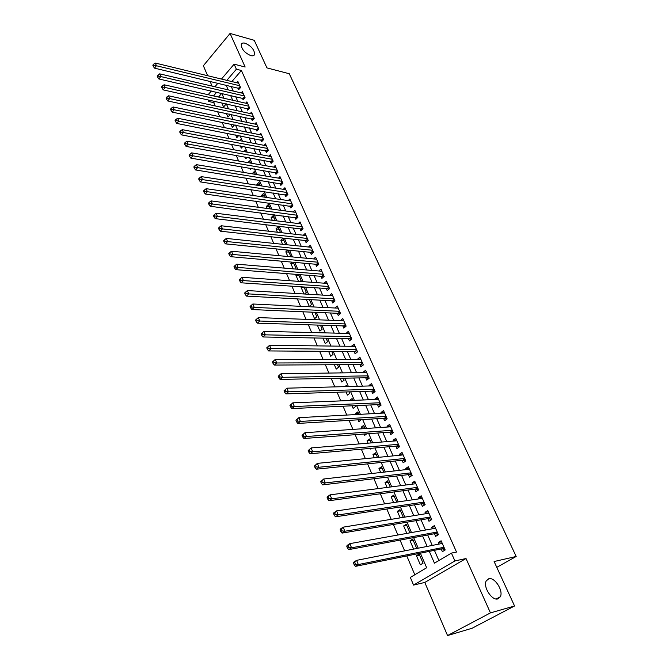 <?xml version="1.0" encoding="UTF-8"?>
<svg xmlns="http://www.w3.org/2000/svg" width="669" height="669" viewBox="0 0 669 669"><rect width="100%" height="100%" fill="white"/><g stroke="black" fill="none" stroke-linecap="round" stroke-linejoin="round"><path stroke-width="1" d="M250.791 55.611C244.603 52.834 241.434 49.105 241.266 44.43C241.785 43.1 243.081 42.707 245.163 43.234C251.327 46.044 254.479 49.774 254.613 54.415C254.111 55.711 252.84 56.112 250.791 55.611M497.895 598.889C492.041 601.046 482.834 586.838 486.221 580.935L488.746 578.769C494.634 576.787 503.69 590.836 500.32 596.781L497.895 598.889M214.866 101.312L213.746 102.608L208.72 101.504L208 99.79M496.783 567.345L516.184 556.466L289.276 73.741L266.948 67.895L254.245 40.307L230.061 33.45L203.359 65.738L207.633 75.714M210.041 81.334L212.09 86.109M516.184 556.466L494.107 561.534L514.561 605.989L472.021 628.275L447.544 635.55L490.452 612.888L466.017 558.523L454.92 560.948L413.567 585.082L410.323 577.414L426.663 567.755L420.375 553.179M466.017 558.523L424.79 582.448L447.544 635.55M424.79 582.448L413.567 585.082M213.746 102.608L215.167 105.936M217.567 111.564L219.758 116.715M222.15 122.335L224.399 127.612M226.791 133.231L229.091 138.625M231.474 144.236L233.832 149.764M236.216 155.359L238.624 161.012M241.007 166.606L243.466 172.393M245.849 177.979L248.366 183.9M250.741 189.469L253.317 195.532M255.692 201.093L258.326 207.29M260.693 212.842L263.394 219.181M265.752 224.725L268.512 231.206M270.87 236.742L273.696 243.374M276.046 248.893L278.931 255.675M281.281 261.186L284.233 268.118M286.575 273.613L289.593 280.704M291.927 286.19L295.021 293.44M297.345 298.909L300.506 306.327M302.823 311.779L306.051 319.356M308.367 324.791L311.67 332.543M313.978 337.962L317.349 345.89M319.657 351.292L323.102 359.395M325.393 364.781L328.922 373.059M331.205 378.428L334.809 386.891M337.092 392.235L340.772 400.89M343.046 406.217L346.81 415.064M349.067 420.366L352.923 429.406M355.172 434.691L359.102 443.932M361.344 449.192L365.366 458.641M367.599 463.868L371.705 473.527M373.929 478.736L378.127 488.604M380.335 493.789L384.633 503.874M386.824 509.025L391.214 519.345M393.397 524.463L397.888 535.008M400.062 540.1L404.645 550.871M406.802 555.939L414.813 574.755M514.561 605.989L490.452 612.888M237.863 87.94L238.649 89.713L240.564 87.522L237.871 81.451L236.742 82.755M242.354 98.117L243.148 99.907L245.08 97.724L242.362 91.586L241.2 92.916M246.886 108.403L247.689 110.209L249.637 108.035L246.894 101.839L245.699 103.185M251.469 118.789L252.28 120.621L254.245 118.446L251.477 112.183L250.239 113.563M256.102 129.284L256.913 131.132L258.903 128.966L256.102 122.644L254.822 124.049M260.776 139.888L261.604 141.753L263.603 139.604L260.776 133.206L259.455 134.636M265.501 150.6L266.337 152.49L268.361 150.341L265.501 143.885L264.138 145.34M270.276 161.43L271.121 163.336L273.161 161.204L270.276 154.673L268.863 156.161M275.101 172.368L275.954 174.3L278.02 172.167L275.101 165.578L273.638 167.091M279.977 183.431L280.838 185.38L282.92 183.256L279.977 176.591L278.463 178.146M284.91 194.604L285.78 196.569L287.879 194.462L284.902 187.73L283.33 189.31M289.886 205.901L290.764 207.892L292.897 205.793L289.878 198.977L288.255 200.6M294.929 217.316L295.815 219.332L297.956 217.241L294.912 210.359L293.223 212.014M300.013 228.857L300.908 230.889L303.082 228.815L300.005 221.857L298.249 223.546M305.164 240.522L306.067 242.579L308.258 240.514L305.148 233.481L303.325 235.212M310.366 252.322L311.277 254.396L313.493 252.347L310.341 245.23L308.451 247.003M315.617 264.247L316.546 266.346L318.787 264.305L315.601 257.113L313.627 258.928M320.936 276.297L321.873 278.421L324.131 276.397L320.919 269.122L318.854 270.987M326.313 288.49L327.258 290.639L329.541 288.623L326.288 281.273L324.139 283.188M331.749 300.816L332.71 302.99L335.018 300.983L331.724 293.549L329.483 295.522M337.251 313.284L338.221 315.475L340.546 313.493L337.218 305.967L334.918 307.999M342.812 325.887L343.791 328.111L346.141 326.138L342.779 318.528L340.488 320.627M348.432 338.639L349.427 340.889L351.802 338.924L348.398 331.239L346.116 333.396M354.118 351.534L355.122 353.809L357.53 351.861L354.085 344.083L351.819 346.308M359.872 364.58L360.892 366.88L363.317 364.948L359.838 357.079L357.581 359.37M365.692 377.776L366.721 380.101L369.179 378.194L365.65 370.233L363.208 372.148L363.409 372.591M371.579 391.131L372.616 393.481L375.1 391.582L371.538 383.529L369.071 385.436L369.305 385.963M377.542 404.636L378.587 407.02L381.096 405.138L377.492 396.985L375 398.875L375.267 399.493M383.563 418.301L384.625 420.709L387.167 418.853L383.521 410.599L380.996 412.472L381.305 413.183M389.667 432.132L390.738 434.566L393.305 432.726L389.617 424.38L387.067 426.237L387.418 427.031M395.839 446.123L396.926 448.59L399.518 446.767L395.78 438.32L393.205 440.16L393.598 441.047M402.086 460.289L403.181 462.781L405.807 460.974L402.027 452.428L399.418 454.243L399.853 455.238M408.399 474.614L409.52 477.148L412.171 475.358L408.341 466.711L405.707 468.509L406.192 469.596M414.805 489.123L415.926 491.682L418.61 489.917L414.738 481.162L412.071 482.934L412.597 484.13M421.278 503.807L422.415 506.4L425.133 504.652L421.211 495.788L418.518 497.544L419.087 498.848M427.834 518.676L428.988 521.293L431.731 519.57L427.767 510.598L425.041 512.337L425.66 513.742M434.474 533.72L435.636 536.371L438.412 534.673L434.398 525.591L431.639 527.306L432.308 528.819M419.572 555.078L416.453 555.713L420.349 564.787L423.059 563.164L419.145 554.083L416.453 555.713M413.133 540.151L410.013 540.736L413.609 549.107M406.777 525.408L403.65 525.943L406.852 533.394M400.497 510.84L397.369 511.325L400.187 517.881M394.292 496.448L391.164 496.883L393.606 502.57M388.154 482.224L385.026 482.608L387.108 487.442M382.099 468.166L378.963 468.509L380.686 472.506M376.103 454.268L372.976 454.569L374.347 457.755M370.183 440.536L367.055 440.787L368.084 443.179M370.325 448.389L370.601 449.041L371.663 448.272M364.329 426.964L361.201 427.173L361.896 428.787M364.145 434.022L364.705 435.327L366.746 433.83M358.542 413.542L355.415 413.71L355.783 414.571M358.049 419.831L358.877 421.771L361.176 419.639M352.822 400.279L349.745 400.522M352.019 405.807L353.123 408.374L355.523 406.535L355.147 405.665M346.065 391.95L347.428 395.128L349.803 393.28L349.193 391.85M340.178 378.253L341.8 382.032L344.15 380.168L343.306 378.194M334.366 364.73L336.231 369.087L338.564 367.206L337.485 364.705M328.613 351.359L330.729 356.284L333.037 354.386L331.74 351.376M322.935 338.138L325.293 343.623L327.567 341.708L326.062 338.205M317.323 325.075L319.907 331.105L322.165 329.181L320.443 325.176M311.771 312.164L314.589 318.72L316.822 316.78L314.89 312.306M306.285 299.403L309.329 306.477L311.537 304.529L309.404 299.578M304.144 287.369L301.025 287.16L303.952 293.984M299.026 275.503L295.907 275.26L298.525 281.348M293.959 263.762L290.848 263.486L293.156 268.863M288.949 252.146L285.839 251.837L287.854 256.511M283.999 240.648L280.888 240.313L282.602 244.302M279.09 229.283L275.988 228.915L277.418 232.235M274.24 218.027L271.137 217.634L272.283 220.293M269.44 206.897L266.346 206.47L267.215 208.494M264.69 195.875L261.596 195.423L262.198 196.82M259.99 184.97L256.896 184.485L257.231 185.271M255.332 174.174L252.322 173.848M254.705 179.392L255.031 180.145L255.617 179.535M249.855 168.103L250.398 169.374L251.36 168.354M245.055 156.939L245.816 158.712L247.12 157.307M240.305 145.884L241.275 148.15L242.914 146.377M235.605 134.954L236.784 137.705L238.682 135.556M230.956 124.141L232.344 127.361L234.234 125.245L234.033 124.769M226.356 113.437L227.937 117.117L229.818 114.993L229.425 114.09M221.698 93.376L218.529 97.055M415.424 548.747L416.544 548.062L412.673 539.08L410.013 540.736M409.98 532.833L406.284 524.27L403.65 525.943M403.315 517.371L399.978 509.627L397.369 511.325M396.734 502.11L393.74 495.169L391.164 496.883M390.236 487.032L387.577 480.877L385.026 482.608M383.814 472.147L381.489 466.753L378.963 468.509M377.475 457.445L375.468 452.796L372.976 454.569M371.211 442.92L369.522 438.998L367.055 440.787M365.023 428.578L363.643 425.367L361.201 427.173M358.918 414.404L357.831 411.887L355.415 413.71M352.881 400.397L352.086 398.565L349.695 400.405M346.91 386.565L346.408 385.394L344.844 386.623M341.014 372.892L340.789 372.365L340.12 372.909M304.512 294.017L306.31 292.403L303.977 286.993M299.996 281.457L301.142 280.411L298.617 274.558M296.827 274.415L295.907 275.26M295.481 269.055L296.024 268.545L293.315 262.256M292.261 262.164L290.848 263.486M290.965 256.804L288.071 250.097M287.712 250.055L285.839 251.837M285.713 244.628L282.979 238.298L280.888 240.313M280.52 232.586L278.061 226.883L275.988 228.915M275.385 220.686L273.195 215.594L271.137 217.634M270.309 208.912L268.369 204.413L266.346 206.47M265.292 197.263L263.603 193.358L261.596 195.423M260.325 185.748L258.886 182.42L256.896 184.485M255.407 174.358L254.22 171.59L252.246 173.672M250.549 163.085L249.596 160.869L247.948 162.634M245.749 151.938L245.021 150.266L243.809 151.587M240.991 140.908L240.497 139.762L239.686 140.657M236.282 129.995L236.015 129.368L235.58 129.853M221.807 102.85L223.58 106.981L225.445 104.849L224.868 103.528M429.306 551.373L434.44 563.156L451.433 553.104L456.517 552.042L241.409 70.488L231.859 81.576M231.173 86.351L233.23 91.059M235.655 96.579L237.763 101.395M240.179 106.915L242.337 111.848M244.754 117.359L246.961 122.402M249.378 127.904L251.636 133.072M254.044 138.567L256.361 143.852M258.761 149.346L261.136 154.748M263.536 160.226L265.953 165.761M268.353 171.231L270.828 176.892M273.22 182.353L275.762 188.14M278.145 193.592L280.737 199.513M283.121 204.948L285.772 211.003M288.155 216.43L290.864 222.626M293.239 228.037L296.007 234.376M298.374 239.778L301.217 246.251M303.575 251.644L306.477 258.259M308.827 263.636L311.796 270.401M314.146 275.77L317.173 282.686M319.514 288.038L322.617 295.104M324.95 300.44L328.119 307.665M330.444 312.983L333.68 320.376M336.005 325.669L339.308 333.221M341.625 338.506L345.003 346.224M347.311 351.493L350.765 359.378M353.065 364.622L356.594 372.683M358.885 377.91L362.489 386.147M364.772 391.348L368.46 399.769M370.726 404.946L374.498 413.551M376.756 418.71L380.611 427.499M382.86 432.634L386.791 441.615M389.032 446.725L393.054 455.907M395.279 460.991L399.385 470.374M401.601 475.433L405.799 485.017M408.006 490.043L412.296 499.835M414.487 504.836L418.869 514.846M421.044 519.813L425.526 530.04M427.683 534.983L432.266 545.427M434.415 550.336L438.881 560.53M441.189 548.956L442.376 551.641L445.186 549.968L441.114 540.769L438.32 542.459L439.04 544.089M221.464 79.059L234.125 64.174L245.147 67.017L230.061 33.45M234.125 64.174L236.366 69.216L226.833 80.355M241.409 70.488L236.366 69.216M451.433 553.104L454.92 560.948M208.143 94.714L211.312 90.992M214.9 86.769L217.935 83.207M216.664 92.222L213.503 95.918M209.84 100.199L208.72 101.504M418.217 548.195L413.634 537.583M411.468 532.566L406.986 522.18M404.804 517.129L400.413 506.968M398.222 501.892L393.924 491.949M391.725 486.84L387.518 477.114M385.302 471.98L381.196 462.455M378.963 457.295L374.941 447.979M372.7 442.794L368.77 433.679M366.52 428.469L362.665 419.555M360.407 414.32L356.636 405.59M354.369 400.338L350.681 391.8M348.398 386.523L344.794 378.169M342.511 372.876L338.974 364.697M336.683 359.387L333.229 351.392M330.929 346.057L327.551 338.23M325.234 332.878L321.931 325.226M319.615 319.857L316.378 312.373M314.054 306.979L310.893 299.662M308.56 294.26L305.465 287.093M303.124 281.674L300.097 274.675M297.755 269.239L294.795 262.39M292.445 256.946L289.552 250.239M287.193 244.787L284.367 238.231M282 232.762L279.232 226.356M276.866 220.87L274.165 214.607M271.79 209.113L269.147 202.983M266.764 197.48L264.18 191.493M261.796 185.974L259.271 180.12M256.888 174.601L254.412 168.872M252.021 163.345L249.612 157.75M247.212 152.206L244.854 146.737M242.454 141.192L240.154 135.849M237.754 130.288L235.496 125.07M233.096 119.508L230.889 114.407M228.489 108.83L226.331 103.854M223.923 98.276L221.824 93.409M226.139 85.155L228.196 89.88M230.613 95.424L232.72 100.258M235.137 105.802L237.286 110.745M239.703 116.281L241.91 121.348M244.319 126.876L246.577 132.061M248.985 137.58L251.293 142.882M253.693 148.393L256.06 153.82M258.46 159.322L260.877 164.875M263.277 170.369L265.752 176.056M268.135 181.542L270.669 187.353M273.061 192.823L275.645 198.768M278.028 204.237L280.679 210.317M283.054 215.769L285.763 221.983M288.138 227.427L290.906 233.782M293.273 239.218L296.108 245.715M298.466 251.134L301.359 257.782M303.718 263.185L306.678 269.983M309.028 275.369L312.055 282.318M314.397 287.695L317.491 294.795M319.832 300.155L322.993 307.422M325.326 312.757L328.554 320.183M330.879 325.51L334.182 333.095M336.499 338.405L339.877 346.166M342.185 351.451L345.639 359.378M347.939 364.647L351.468 372.75M353.75 378.002L357.363 386.281M359.638 391.516L363.326 399.978M365.6 405.18L369.363 413.835M371.63 419.02L375.476 427.851M377.726 433.019L381.664 442.05M383.906 447.185L387.92 456.417M390.152 461.526L394.258 470.959M396.474 476.044L400.681 485.677M402.88 490.737L407.17 500.588M409.361 505.613L413.751 515.674M415.926 520.674L420.408 530.96M422.574 535.928L427.148 546.431M441.582 541.823L438.32 542.459M434.9 526.72L431.639 527.306M428.294 511.81L425.041 512.337M421.779 497.075L418.518 497.544M415.34 482.516L412.071 482.934M408.976 468.133L405.707 468.509M402.688 453.925L399.418 454.243M396.474 439.884L393.205 440.16M390.336 426.011L387.067 426.237M384.265 412.296L380.996 412.472M378.269 398.749L375 398.875M372.34 385.352L369.071 385.436M366.487 372.106L363.208 372.148M360.691 359.019L357.422 359.019M354.963 346.082L351.693 346.04M349.31 333.287L346.032 333.204M343.707 320.635L340.437 320.518M338.171 308.125L334.901 307.966M353.567 563.181L354.244 564.87L355.381 564.151L354.704 562.462L353.567 563.181L353.776 562.152L356.619 560.346L442.293 543.445M354.704 562.462L356.619 560.346L358.325 564.561L355.473 566.359L442 548.789L445.052 549.667M443.99 547.275L358.325 564.561L355.381 564.151M441.766 543.546L442.15 543.119M354.244 564.87L355.473 566.359M346.818 546.448L347.487 548.112L348.616 547.384L347.939 545.72L346.818 546.448L347.044 545.469L349.854 543.638L435.569 528.234M347.939 545.72L349.854 543.638L351.534 547.794L348.725 549.617L435.285 533.569L438.329 534.472M437.242 532.022L351.534 547.794L348.616 547.384M347.487 548.112L348.725 549.617M340.161 529.94L340.822 531.579L341.934 530.843L341.274 529.196L340.161 529.94L340.412 529.012L343.18 527.155L428.921 513.207M341.274 529.196L343.18 527.155L344.844 531.253L342.06 533.101L428.645 518.534L431.681 519.462M430.568 516.945L344.844 531.253L341.934 530.843M340.822 531.579L342.06 533.101M333.597 513.65L334.249 515.272L335.345 514.52L334.692 512.897L333.597 513.65L333.856 512.772L336.599 510.89L422.348 498.372M334.692 512.897L336.599 510.89L338.238 514.938L335.487 516.811L422.089 503.682L425.124 504.635M423.987 502.059L338.238 514.938L335.345 514.52M334.249 515.272L335.487 516.811M327.116 497.577L327.76 499.174L328.847 498.413L328.203 496.816L327.116 497.577L327.392 496.749L330.101 494.843L415.867 483.704M328.203 496.816L330.101 494.843L331.715 498.831L329.006 500.73L415.616 489.014L418.551 489.951M417.481 487.358L331.715 498.831L328.847 498.413M327.76 499.174L329.006 500.73M320.719 481.713L321.354 483.294L322.433 482.525L321.789 480.944L320.719 481.713L323.687 479.004L409.453 469.228M321.789 480.944L323.687 479.004L325.285 482.943L322.6 484.866L409.219 474.522L412.045 475.442M411.05 472.832L325.285 482.943L322.433 482.525M321.354 483.294L322.6 484.866M314.413 466.059L315.04 467.614L316.094 466.837L315.467 465.281L314.413 466.059L317.365 463.366L403.123 454.912M315.467 465.281L317.365 463.366L318.937 467.255L316.286 469.203L402.897 460.197L405.615 461.108M404.703 458.474L318.937 467.255L316.094 466.837M315.04 467.614L316.286 469.203M308.183 450.605L308.802 452.144L309.847 451.358L309.229 449.819L308.183 450.605L311.118 447.937L396.868 440.779M309.229 449.819L311.118 447.937L312.666 451.776L310.048 453.749L396.65 446.047L399.268 446.942M398.423 444.3L312.666 451.776L309.847 451.358M308.802 452.144L310.048 453.749M302.037 435.36L302.647 436.874L303.676 436.071L303.065 434.557L302.037 435.36L304.947 432.709L390.688 426.805M303.065 434.557L304.947 432.709L306.486 436.497L303.902 438.496L390.479 432.074L392.996 432.943M392.226 430.284L306.486 436.497L303.676 436.071M302.647 436.874L303.902 438.496M295.966 420.299L296.568 421.796L297.588 420.993L296.986 419.488L295.966 420.299L298.867 417.673L384.575 412.999M296.986 419.488L298.867 417.673L300.381 421.42L297.822 423.435L384.382 418.25L386.807 419.112M386.097 416.436L300.381 421.42L297.588 420.993M296.568 421.796L297.822 423.435M289.97 405.439L290.572 406.911L291.575 406.1L290.982 404.62L289.97 405.439L292.855 402.83L378.545 399.36M290.982 404.62L292.855 402.83L294.352 406.526L291.826 408.558L378.353 404.594L380.694 405.439M380.042 402.755L294.352 406.526L291.575 406.1M290.572 406.911L291.826 408.558M284.057 390.763L284.643 392.218L285.646 391.398L285.053 389.935L284.057 390.763L286.926 388.179L372.574 385.871M285.053 389.935L286.926 388.179L288.398 391.825L285.906 393.882L372.399 391.106L374.657 391.925M374.063 389.233L288.398 391.825L285.646 391.398M284.643 392.218L285.906 393.882M278.212 376.271L278.797 377.709L279.784 376.873L279.199 375.434L278.212 376.271L281.064 373.712L366.679 372.549M279.199 375.434L281.064 373.712L282.527 377.308L280.052 379.382L366.512 377.759L368.686 378.57M368.142 375.861L282.527 377.308L279.784 376.873M278.797 377.709L280.052 379.382M272.45 361.954L273.019 363.376L273.997 362.539L273.42 361.118L272.45 361.954L275.285 359.42L360.85 359.37M273.42 361.118L275.285 359.42L276.723 362.974L274.282 365.065L360.691 364.58L362.79 365.374M362.297 362.648L276.723 362.974L273.997 362.539M273.019 363.376L274.282 365.065M266.747 347.821L267.316 349.226L268.277 348.382L267.709 346.977L266.747 347.821L269.565 345.304L355.088 346.35M267.709 346.977L269.565 345.304L270.987 348.817L268.578 350.932L354.938 351.543L356.962 352.32M356.518 349.586L268.277 348.382M267.316 349.226L268.578 350.932M350.807 336.674L265.334 334.834L263.929 331.364L349.394 333.471M351.208 339.417L349.251 338.656L262.942 336.967L265.334 334.834L262.633 334.4L262.072 333.011L261.119 333.864L261.679 335.253L262.633 334.4M261.679 335.253L262.942 336.967M263.929 331.364L262.072 333.011M345.162 323.913L259.739 321.028L258.351 317.599L343.757 320.744M345.513 326.664L343.623 325.912L257.381 323.169L259.739 321.028L257.063 320.593L256.503 319.222L255.566 320.083L256.118 321.446L257.063 320.593M256.118 321.446L257.381 323.169M258.351 317.599L256.503 319.222M339.576 311.294L254.22 307.389L252.849 304.002L338.188 308.158M339.894 314.045L338.062 313.318L251.887 309.546L254.22 307.389L251.552 306.946L251.009 305.591L250.072 306.461L250.624 307.815L251.552 306.946M250.624 307.815L251.887 309.546M252.849 304.002L251.009 305.591M334.057 298.809L248.759 293.908L247.413 290.563L332.685 295.715M334.333 301.577L332.568 300.858L246.46 296.091L248.759 293.908L246.117 293.474L245.573 292.136L244.653 293.005L245.189 294.343L246.117 293.474M245.189 294.343L246.46 296.091M247.413 290.563L245.573 292.136M328.596 286.474L243.374 280.595L242.036 277.292L327.233 283.405M328.839 289.242L327.133 288.548L241.091 282.795L243.374 280.595L240.74 280.16L240.204 278.839L239.293 279.717L239.828 281.039L240.74 280.16M239.828 281.039L241.091 282.795M242.036 277.292L240.204 278.839M323.194 274.265L238.047 267.441L236.726 264.18L321.856 271.238M323.403 277.05L321.756 276.364L235.797 269.657L238.047 267.441L235.429 267.006L234.903 265.693L233.999 266.58L234.526 267.893L235.429 267.006M234.526 267.893L235.797 269.657M236.726 264.18L234.903 265.693M317.85 262.198L232.787 254.446L231.482 251.226L316.529 259.204M318.034 264.983L316.437 264.314L230.554 256.67L232.787 254.446L230.178 254.011L229.659 252.715L228.773 253.61L229.291 254.897L230.178 254.011M229.291 254.897L230.554 256.67M231.482 251.226L229.659 252.715M312.574 250.265L227.594 241.609L226.298 238.423L311.261 247.304M312.724 253.058L311.177 252.397L225.386 243.842L227.594 241.609L224.993 241.166L224.483 239.887L223.605 240.781L224.115 242.061L224.993 241.166M224.115 242.061L225.386 243.842M226.298 238.423L224.483 239.887M307.347 238.457L222.451 228.915L221.18 225.762L306.051 235.53M307.472 241.258L305.976 240.614L220.268 231.165L222.451 228.915L219.875 228.472L219.365 227.209L218.495 228.112L218.997 229.375L219.875 228.472M218.997 229.375L220.268 231.165M221.18 225.762L219.365 227.209M302.179 226.783L217.375 216.371L216.112 213.26L300.899 223.881M302.279 229.584L300.824 228.957L215.217 218.638L217.375 216.371L214.808 215.928L214.306 214.682L213.444 215.594L213.946 216.84L214.808 215.928M213.946 216.84L215.217 218.638M216.112 213.26L214.306 214.682M297.069 215.226L212.357 203.978L211.111 200.901L295.798 212.357M297.136 218.035L210.217 206.253L212.357 203.978L209.807 203.535L209.305 202.297L208.452 203.209L208.954 204.446L209.807 203.535M208.954 204.446L210.217 206.253M211.111 200.901L209.305 202.297M292.01 203.802L207.398 191.727L206.169 188.683L290.756 200.959M292.06 206.612L205.283 194.01L207.398 191.727L204.856 191.275L204.371 190.063L203.527 190.974L204.012 192.195L204.856 191.275M204.012 192.195L205.283 194.01M206.169 188.683L204.371 190.063M287.009 192.496L202.498 179.61L201.277 176.608L285.772 189.687M287.034 195.315L200.399 181.909L202.498 179.61L199.972 179.167L199.487 177.962L198.651 178.882L199.136 180.086L199.972 179.167M199.136 180.086L200.399 181.909M201.277 176.608L199.487 177.962M282.059 181.307L197.648 167.635L196.443 164.666L280.829 178.531M282.067 184.134L195.574 169.951L197.648 167.635L195.139 167.191L194.654 166.004L193.826 166.932L194.311 168.12L195.139 167.191M194.311 168.12L195.574 169.951M196.443 164.666L194.654 166.004M277.167 170.244L192.856 155.802L191.668 152.867L275.946 167.493M277.142 173.07L190.807 158.127L192.856 155.802L190.356 155.359L189.879 154.179L189.068 155.108L189.536 156.287L190.356 155.359M189.536 156.287L190.807 158.127M191.668 152.867L189.879 154.179M272.316 159.289L188.114 144.103L186.944 141.192L271.112 156.571M272.283 162.124L186.091 146.427L188.114 144.103L185.631 143.651L185.162 142.489L184.351 143.425L184.82 144.588L185.631 143.651M184.82 144.588L186.091 146.427M186.944 141.192L185.162 142.489M267.525 148.459L183.431 132.529L182.269 129.652L266.337 145.767M267.466 151.286L181.424 134.87L183.431 132.529L180.965 132.077L180.496 130.932L179.693 131.868L180.162 133.022L180.965 132.077M180.162 133.022L181.424 134.87M182.269 129.652L180.496 130.932M262.783 137.73L178.799 121.089L177.653 118.246L261.604 135.071M262.708 140.565L176.817 123.439L178.799 121.089L176.34 120.637L175.88 119.5L175.094 120.445L175.546 121.582L176.34 120.637M175.546 121.582L176.817 123.439M177.653 118.246L175.88 119.5M258.083 127.118L174.224 109.775L173.087 106.965L256.921 124.484M257.991 129.962L172.259 112.133L174.224 109.775L171.774 109.323L171.323 108.202L170.536 109.147L170.988 110.268L171.774 109.323M170.988 110.268L172.259 112.133M173.087 106.965L171.323 108.202M253.434 116.615L169.692 98.586L168.571 95.801L252.28 114.006M253.325 119.458L167.743 100.952L169.692 98.586L167.258 98.134L166.807 97.022L166.029 97.975L166.481 99.087L167.258 98.134M166.481 99.087L167.743 100.952M168.571 95.801L166.807 97.022M248.835 106.22L165.21 87.514L164.097 84.771L247.697 103.636M248.717 109.064L163.286 89.897L165.21 87.514L162.793 87.07L162.35 85.966L161.58 86.92L162.023 88.024L162.793 87.07M162.023 88.024L163.286 89.897M164.097 84.771L162.35 85.966M244.285 95.935L160.786 76.567L159.682 73.849L243.156 93.376M244.143 98.778L158.871 78.959L160.786 76.567L158.369 76.124L157.934 75.037L157.173 75.99L157.608 77.077L158.369 76.124M157.608 77.077L158.871 78.959M159.682 73.849L157.934 75.037M239.778 85.749L156.404 65.746L155.308 63.053L238.657 83.215M239.627 88.592L154.514 68.138L156.404 65.746L154.004 65.294L153.569 64.216L152.816 65.177L153.243 66.256L154.004 65.294M153.243 66.256L154.514 68.138M155.308 63.053L153.569 64.216M444.208 547.76L442.426 548.831M444.107 547.535L442 548.789M437.467 532.532L435.711 533.611M437.359 532.29L435.285 533.569M430.811 517.488L429.072 518.584M430.702 517.237L428.645 518.534M424.238 502.628L422.515 503.732M424.121 502.377L422.089 503.682M417.74 487.944L416.043 489.064M417.623 487.684L415.616 489.014M411.326 473.443L409.645 474.58M411.209 473.175L409.219 474.522M404.988 459.118L403.323 460.264M404.862 458.842L402.897 460.197M398.716 444.96L397.077 446.123M398.599 444.676L396.65 446.047M392.527 430.97L390.905 432.141M392.402 430.685L390.479 432.074M386.414 417.147L384.809 418.326M386.281 416.854L384.382 418.25M380.368 403.482L378.779 404.678M380.235 403.19L378.353 404.594M374.397 389.985L372.817 391.189M374.255 389.676L372.399 391.106M368.485 376.639L366.93 377.851M368.351 376.329L366.512 377.759M362.648 363.443L361.109 364.672M362.514 363.125L360.691 364.58M356.878 350.405L355.356 351.643M356.736 350.079L354.938 351.543M351.175 337.511L349.67 338.757M351.033 337.184L349.251 338.656M345.538 324.766L344.042 326.02M345.388 324.432L343.623 325.912M339.961 312.164L338.481 313.427M339.81 311.821L338.062 313.318M334.45 299.704L332.986 300.975M334.291 299.361L332.568 300.858M328.997 287.377L327.551 288.657M328.839 287.026L327.133 288.548M323.604 275.193L322.174 276.481M323.445 274.842L321.756 276.364M318.268 263.143L316.855 264.439M318.11 262.783L316.437 264.314M312.992 251.218L311.595 252.522M312.833 250.858L311.177 252.397M307.782 239.427L306.385 240.74M307.615 239.067L305.976 240.614M302.614 227.769L301.242 229.082M302.455 227.393L300.824 228.957M297.513 216.229L296.15 217.559M297.345 215.853L295.74 217.425M292.462 204.814L291.115 206.152M292.294 204.438L290.697 206.01M287.469 193.525L286.131 194.863M287.294 193.14L285.722 194.729M282.527 182.353L281.206 183.699M282.351 181.968L280.788 183.557M277.635 171.306L276.322 172.652M277.459 170.913L275.912 172.51M272.793 160.368L271.497 161.722M272.618 159.966L271.087 161.572M268.001 149.538L266.722 150.901M267.826 149.145L266.312 150.751M263.268 138.826L261.997 140.197M263.084 138.433L261.587 140.047M258.577 128.231L257.314 129.602M258.393 127.829L256.904 129.452M253.936 117.736L252.681 119.115M253.752 117.334L252.28 118.957M249.336 107.358L248.099 108.738M249.152 106.94L247.697 108.579M244.787 97.08L243.566 98.46M244.603 96.662L243.156 98.301M240.288 86.903L239.076 88.291M240.104 86.485L238.666 88.132M500.32 596.781L496.197 598.989M254.613 54.415L253.635 55.552"/></g></svg>

